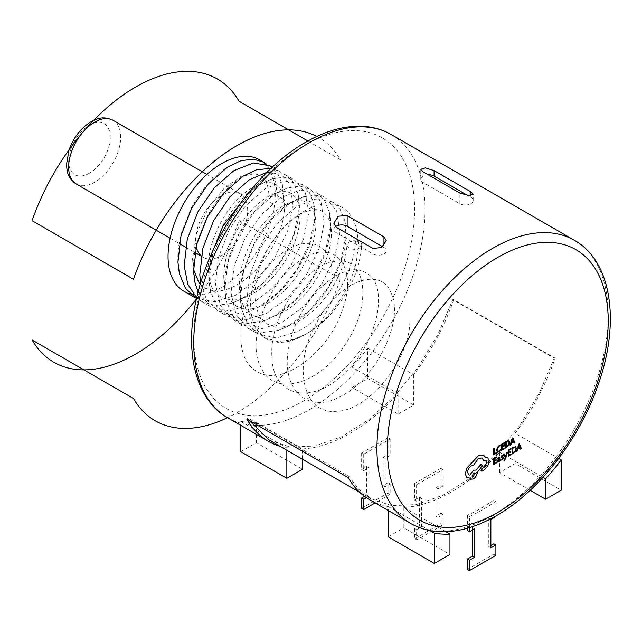 <?xml version="1.0" encoding="UTF-8"?>
<svg xmlns="http://www.w3.org/2000/svg" width="642" height="642" viewBox="0 0 642 642"><rect width="100%" height="100%" fill="white"/><g stroke="black" fill="none" stroke-linecap="round" stroke-linejoin="round"><path stroke-width="0.48" stroke-dasharray="3.21 2.41" d="M344.842 220.776C348.301 238.31 344.505 257.723 333.455 279.021C319.114 305.135 300.568 322.292 277.834 330.478L288.531 325.984L310.014 309.99L328.383 287.094L340.974 260.869L346.03 235.389L344.842 220.776L340.099 209.252L332.283 201.821L315.872 199.004L296.331 206.7L276.798 223.817L260.379 247.836L249.738 275.185L246.632 301.796L251.688 323.688L264.287 337.62L277.649 341.568L293.442 339.49L305.183 334.434C328.158 321.963 350.018 290.553 356.406 261.551L358.774 241.609A7.359 4.245 0 0 1 359.56 242.002A7.359 4.245 0 0 1 361.719 245.108A7.359 4.245 0 0 1 357.096 248.952A7.359 4.245 0 0 1 349.152 248.013A7.359 4.245 0 0 1 347.001 244.899A7.359 4.245 0 0 1 355.403 240.798L357.787 242.178L358.774 241.609M277.834 330.478L262.032 332.556L248.671 328.608L236.079 314.676L231.024 292.784L234.129 266.173L244.771 238.824L261.182 214.805L280.723 197.688L300.255 189.992L316.675 192.801L324.483 200.24L329.234 211.764L330.421 226.377L325.366 251.857L312.766 278.082L294.405 300.978L272.914 316.971L262.225 321.465L246.424 323.544L233.062 319.596L220.463 305.664L215.407 283.764L218.513 257.161L229.154 229.812L245.573 205.785L265.106 188.668L284.647 180.98L301.058 183.789L308.874 191.228L313.617 202.752L314.805 217.365L309.749 242.845L297.158 269.07L278.788 291.966L257.306 307.951L246.608 312.453L230.815 314.524L217.445 310.584L206.588 299.798L200.625 283.082M267.032 172.297L285.449 174.776L293.266 182.216L298.008 193.732L299.196 208.353L294.14 233.832L281.541 260.058L263.18 282.953L241.689 298.939L231 303.441L215.198 305.512L201.837 301.571L196.701 297.784M269.833 165.764L277.649 173.204L282.392 184.719L283.579 199.341A7.359 4.245 180 0 1 283.652 200.039A7.359 4.245 180 0 1 279.037 203.883A7.359 4.245 180 0 1 271.093 202.944A7.359 4.245 180 0 1 268.942 199.831A7.359 4.245 180 0 1 277.336 195.73L275.001 177.007L266.566 164.216M196.195 246.424A36.795 21.242 -60 0 1 221.642 195.425A36.795 21.242 -60 0 1 240.044 193.603A36.795 21.242 -60 0 1 245.685 223.095A36.795 21.242 -60 0 1 221.642 255.516A36.795 21.242 -60 0 1 203.249 257.346A36.795 21.242 -60 0 1 201.227 255.885M305.183 334.434A75.804 43.768 -60 0 1 304.18 335.02A75.804 43.768 -60 0 1 266.278 338.775A75.804 43.768 -60 0 1 254.665 278.034A75.804 43.768 -60 0 1 304.18 211.234A75.804 43.768 -60 0 1 342.09 207.478A75.804 43.768 -60 0 1 357.787 242.178M259.553 159.826A75.804 43.768 -60 0 1 271.165 220.567A75.804 43.768 -60 0 1 221.642 287.367A75.804 43.768 -60 0 1 193.531 294.405M189.92 293.683A75.804 43.768 -60 0 1 183.74 291.123M196.54 298.482L214.588 301.86L235.445 295.336L256.936 279.342L275.298 256.447L287.897 230.229L292.953 204.75L289.847 183.981L279.206 171.173L271.101 168.365M198.113 292.006L211.202 306.98L229.571 310.921L251.062 304.348L272.545 288.354L290.914 265.467L303.505 239.241L308.561 213.762L305.456 192.993L294.814 180.185L284.47 177.136L272.12 178.789L258.862 185.065L248.438 192.961M213.272 249.866L209.164 280.161L210.616 291.669L216.715 306.386L226.819 315.992L245.18 319.933L266.671 313.36L288.162 297.374L306.523 274.479L319.122 248.253L324.178 222.774L321.072 202.005L310.431 189.197L300.079 186.148L287.728 187.801L274.479 194.077L254.938 211.194L238.527 235.221L227.878 262.57L224.78 289.173L226.233 300.689L232.332 315.407L242.427 325.004L260.796 328.945L282.279 322.38L303.77 306.386L322.14 283.491L334.731 257.265L339.787 231.786L336.681 211.017L326.04 198.209L315.687 195.16L303.345 196.813L290.088 203.097L270.555 220.214L254.136 244.233L243.495 271.582L240.389 298.185L241.841 309.701L247.94 324.419L258.044 334.017L276.405 337.957L297.896 331.392C327.813 316.474 354.857 272.673 355.403 240.798M283.579 199.341L277.336 195.73M280.201 446.407A163.533 94.414 -60 0 0 286.846 448.004L245.95 424.394A163.533 94.414 120 0 0 261.559 425.309L302.454 448.918L302.454 459.263M302.454 448.918A163.533 94.414 -60 0 0 398.104 393.698L357.217 370.089A163.533 94.414 120 0 0 372.825 351.142L413.721 374.751A163.533 94.414 -60 0 0 453.742 299.645L555.137 358.188A163.533 94.414 120 0 1 515.117 433.294L556.012 456.903A163.533 94.414 -60 0 1 540.395 475.85L499.508 452.241A163.533 94.414 120 0 1 403.85 507.461L444.746 531.07A163.533 94.414 -60 0 1 429.137 530.156L388.241 506.546L388.241 510.486M503.97 460.635L505.76 458.292L507.501 452.273M505.671 456.968L504.62 453.91M499.388 461.253L500.054 460.876L499.717 456.992M499.396 460.579L498.216 462.023L497.341 462.176L497.02 461.429M498.657 457.842L499.404 458.468L498.649 457.834L497.406 459.07M493.538 464.583L496.378 462.962L496.386 462.264M494.252 460.723L494.252 458.773L496.29 457.61L496.298 456.903M494.236 463.5L494.236 461.438L496.13 460.354L496.13 459.656M497.285 452.024L499.099 451.824L500.567 450.636L500.567 449.882M497.911 451.23L497.333 449.737L497.903 447.578L499.348 446.078L500.591 445.733L500.599 444.906M493.594 454.857L496.386 453.268L496.386 452.57M494.292 453.774L494.316 448.333M501.627 450.291L504.468 448.67L504.476 447.972M502.341 446.439L502.341 444.473L504.379 443.309L504.387 442.603M502.317 449.207L502.325 447.137L504.219 446.062L504.219 445.355M505.471 448.1L508.986 445.243L509.796 442.498L509.01 440.781M514.073 443.197L514.836 442.771L512.854 437.788M510.069 445.476L510.823 445.05L511.345 443.084L513.552 441.84M502.71 457.882L501.161 457.754M501.667 456.711L503.344 455.475L503.352 454.729M500.953 460.21L503.079 458.91L503.264 457.104M508.191 456.245L511.04 454.624L511.04 453.926M508.905 452.385L508.905 450.427L510.952 449.264L510.952 448.557M508.889 455.146L508.889 453.091L510.783 452.016L510.783 451.31M512.035 454.054L515.55 451.198L516.361 448.461L515.582 446.736M520.646 449.151L521.4 448.726L519.418 443.742M520.124 447.795L517.909 449.039L517.396 451.005L516.641 451.438M481.436 471.108L484.389 469.816L487.824 465.899L489.236 460.972L487.687 457.658M485.561 457.385L483.538 455.09M483.691 460.779L486.058 460.426M468.732 474.839L467.609 472.368C467.849 469.591 469.109 467.424 471.397 465.867L473.387 465.386L478.459 458.332L482.158 457.987M470.698 479.229L473.347 478.964C475.634 477.407 476.894 475.241 477.134 472.464L482.423 465.803L481.267 464.158M469.784 478.033L466.79 477.656M493.818 543.782L493.818 554.118L495.905 555.314M440.95 468.259L414.507 483.522L416.594 484.726L443.028 469.462L440.95 468.259L440.95 484.766L443.028 485.97L437.988 488.883L437.988 517.364L443.028 514.459L440.95 513.255L440.95 523.591L443.028 524.795L416.594 540.05L414.507 538.855L440.95 523.591M443.028 514.459L443.028 524.795M414.507 483.522L414.507 500.03L419.547 497.125L419.547 525.605L414.507 528.518L416.594 529.722L416.594 540.05M414.507 528.518L414.507 538.855M388.073 437.74L361.639 452.995L363.717 454.199L390.159 438.935L388.073 437.74L388.073 454.247L390.159 455.443L385.112 458.356L385.112 486.837L390.159 483.932L388.073 482.728L388.073 493.064L390.159 494.268L375.153 502.927M390.159 483.932L390.159 494.268M469.462 516.465A163.533 94.414 120 0 0 495.905 501.201L493.818 499.998A163.533 94.414 -60 0 1 467.384 515.261L469.462 516.465L469.462 527.644M369.912 499.909A163.533 94.414 120 0 0 388.241 506.546M574.341 240.268A163.533 94.414 -60 0 1 556.012 456.903L558.668 458.436M542.988 477.343L540.395 475.85A163.533 94.414 -60 0 1 492.574 515.414A163.533 94.414 -60 0 1 444.746 531.07L445.949 531.769M530.164 490.311L499.508 472.608L515.117 463.596L561.212 490.207M499.508 452.241L499.508 472.608M515.117 433.294L515.117 463.596M403.85 507.461L403.85 527.828L449.954 554.447M388.241 536.848L403.85 527.828M348.221 477.656L349.152 476.581L358.685 489.292L370.635 498.625L391.893 505.687L416.481 504.532L443.028 495.223L470.064 478.274L496.065 454.64L519.603 425.638L539.344 392.88L554.207 358.188L452.811 299.645L437.948 334.338L418.207 367.096L394.67 396.098L368.66 419.732L341.632 436.68L315.078 445.989L290.489 447.145L269.239 440.083M555.137 358.188L554.207 358.188M429.851 530.573L429.137 530.156A163.533 94.414 -60 0 1 410.808 523.519M240.742 451.687L256.359 442.675L302.454 469.294M227.621 417.757A163.533 94.414 120 0 0 245.95 424.394L240.742 421.393L240.742 425.333M240.742 421.393A163.533 94.414 120 0 0 256.359 422.308L256.359 442.675M256.359 422.308L261.559 425.309A163.533 94.414 120 0 0 309.388 409.652A163.533 94.414 120 0 0 357.217 370.089L352.009 367.08L352.009 387.455L367.625 378.435L413.721 405.054L398.104 414.066L352.009 387.455M286.846 448.004L286.846 450.243M398.104 393.698L398.104 414.066M413.721 374.751L413.721 405.054M453.742 299.645L452.811 299.645M249.248 420.51L247.756 418.038L349.152 476.581M246.825 419.114L247.756 418.038M352.009 367.08A163.533 94.414 120 0 0 367.625 348.141L367.625 378.435M367.625 348.141L372.825 351.142A163.533 94.414 120 0 0 391.155 134.507M493.818 499.998L493.818 515.293L495.905 516.497M495.905 501.201L495.905 515.983M467.384 515.261L467.384 528.262M490.865 545.491L488.779 546.687L488.779 518.206L493.818 515.293M467.384 569.382L493.818 554.118M467.384 530.557L472.424 527.652L472.424 530.051M443.028 469.462L443.028 485.97M440.95 513.255L435.91 516.16L435.91 487.679L440.95 484.766M416.594 484.726L416.594 501.233L414.507 500.03M416.594 529.722L421.633 526.809L421.633 498.328L416.594 501.233M390.159 438.935L390.159 455.443M388.073 482.728L383.033 485.633L383.033 457.152L388.073 454.247M361.639 508.328L388.073 493.064M361.639 452.995L361.639 469.503L366.678 466.598L366.678 495.078L364.504 496.338M363.717 454.199L363.717 470.706L361.639 469.503M366.357 497.67L368.757 496.282L368.757 467.801L363.717 470.706M366.678 495.078L368.757 496.282M366.678 466.598L368.757 467.801M383.033 457.152L385.112 458.356M383.033 485.633L385.112 486.837M419.547 525.605L421.633 526.809M419.547 497.125L421.633 498.328M435.91 487.679L437.988 488.883M435.91 516.16L437.988 517.364M472.424 527.652L474.502 528.847M488.779 546.687L490.865 547.891M488.779 518.206L490.865 519.41M428.15 174.752A7.808 4.51 -0 0 0 420.759 179.254A7.808 4.51 -0 0 0 423.046 182.44L459.849 203.691A7.808 4.51 -0 0 0 468.355 204.662A7.808 4.51 -0 0 0 473.178 200.497A7.808 4.51 -0 0 0 470.891 197.311L467.561 195.393M335.437 226.698A7.808 4.51 -0 0 0 333.824 229.443A7.808 4.51 -0 0 0 336.111 232.629L372.914 253.871A7.808 4.51 -0 0 0 381.428 254.85A7.808 4.51 -0 0 0 386.243 250.685A7.808 4.51 -0 0 0 383.956 247.499L382.696 246.769M508.584 441.576L506.185 442.282L506.169 447.009M511.562 442.266L512.557 439.16M499.412 459.062L497.871 460.33L497.887 461.389L497.694 460.988M515.165 447.538L512.749 448.236L512.733 452.963M519.121 445.115L518.15 448.212M474.382 472.881L473.347 472.969L472.303 476.468M409.829 321.859C409.596 359.231 368.981 410.896 336.593 411.249C303.128 415.205 292.359 366.454 315.671 324.587C337.018 281.581 381.372 264.656 391.427 293.739C404.051 320.093 376.381 379.213 340.87 396.226C305.367 416.457 277.689 385.537 290.32 340.846C300.368 296.403 344.73 258.357 366.076 272.954C389.389 284.141 378.62 341.584 345.155 372.504C312.758 405.784 272.152 397.278 271.919 356.414C268.902 317.156 306.258 263.629 335.397 261.39C365.603 255.556 373.13 302.43 346.56 342.419C321.963 383.547 274.351 398.594 261.045 367.633C245.164 339.401 269.592 278.403 301.844 259.512C334.097 237.404 358.517 266.446 342.635 309.259C329.338 351.824 281.726 388.001 257.129 371.517C230.558 358.453 238.078 299.132 268.284 266.334C297.431 231.168 334.787 237.813 331.762 276.79M196.42 298.995A163.533 94.414 120 0 0 239.017 220.511L340.421 279.045A163.533 94.414 -60 0 1 227.493 417.685M316.795 136.457A163.533 94.414 -60 0 1 340.421 159.77L307.903 140.999M76.27 184.029A36.795 21.242 120 0 0 94.663 182.208A36.795 21.242 120 0 0 118.706 149.779A36.795 21.242 120 0 0 113.064 120.295M89.463 173.196A29.436 16.997 -60 0 1 68.646 161.174A29.436 16.997 -60 0 1 89.463 125.118A29.436 16.997 -60 0 1 110.28 137.139A29.436 16.997 -60 0 1 89.463 173.196M304.18 400.64A156.175 90.169 -60 0 1 193.756 336.881A156.175 90.169 -60 0 1 304.18 145.614A156.175 90.169 -60 0 1 414.612 209.372A156.175 90.169 -60 0 1 304.18 400.64M423.046 182.44L423.046 171.807M470.891 197.311L470.891 195.449M459.849 203.691L459.849 193.049M336.111 232.629L336.111 227.172M383.956 247.499L383.956 245.637M372.914 253.871L372.914 248.422M293.442 339.49C305.592 335.549 317.076 328.086 327.901 317.108C348.534 294.951 359.809 270.956 361.719 245.108M329.234 211.764C332.692 229.298 328.897 248.711 317.846 270.009C303.497 296.123 284.96 313.28 262.225 321.465M313.617 202.752C317.076 220.286 313.28 239.699 302.23 260.997C287.889 287.11 269.343 304.26 246.608 312.453M298.008 193.732C301.467 211.266 297.671 230.687 286.621 251.985C272.272 278.098 253.734 295.248 231 303.441M282.392 184.719L283.652 200.039M268.942 199.831C269.175 190.497 267.666 183.684 264.4 179.391L260.09 175.435L254.577 173.685L240.991 176.438L224.227 188.154L208.682 207.43L196.757 233.046L192.528 258.582L193.507 269.287M200.304 284.149L205.336 288.29L213.088 290.85C218.786 291.637 225.342 290.353 232.757 287.006C240.357 283.435 247.788 277.986 255.051 270.651C272.064 252.25 281.83 232.597 284.35 211.708C284.96 204.541 284.438 198.603 282.785 193.9L279.896 188.25L275.699 184.447C273.299 183.058 268.348 180.643 256.607 185.45C245.035 190.754 234.258 201.082 224.299 216.442C213.802 233.552 208.417 250.597 208.136 267.594C208.241 277.561 210.255 285.329 214.163 290.914L220.952 297.31L228.704 299.862C234.402 300.649 240.951 299.365 248.366 296.018C255.965 292.447 263.397 286.998 270.659 279.663C287.672 261.262 297.439 241.617 299.966 220.728C300.568 213.553 300.047 207.615 298.402 202.912L295.513 197.263L291.316 193.459C288.908 192.07 283.957 189.655 272.216 194.462C260.644 199.766 249.874 210.095 239.907 225.454C229.411 242.564 224.026 259.617 223.745 276.614C223.857 286.573 225.864 294.349 229.78 299.934L236.561 306.322L244.313 308.882C250.011 309.661 256.567 308.385 263.974 305.03C271.582 301.467 279.013 296.01 286.276 288.683C303.281 270.274 313.055 250.629 315.575 229.74C316.185 222.565 315.663 216.627 314.01 211.924L311.121 206.275L306.924 202.471C304.525 201.082 299.565 198.667 287.833 203.482C276.253 208.778 265.483 219.115 255.524 234.466C245.027 251.576 239.643 268.629 239.362 285.626C239.466 295.585 241.48 303.361 245.388 308.946L252.178 315.334L259.93 317.894C265.627 318.681 272.176 317.397 279.591 314.042C287.191 310.479 294.622 305.03 301.884 297.695C318.897 279.286 328.664 259.641 331.184 238.752C331.794 231.585 331.272 225.647 329.627 220.936L326.738 215.287L322.541 211.491C320.133 210.103 315.182 207.687 303.441 212.494C291.869 217.798 281.1 228.127 271.133 243.487C260.636 260.588 255.251 277.641 254.97 294.638C255.083 304.597 257.089 312.373 260.997 317.959L267.786 324.346L275.538 326.906C281.236 327.693 287.793 326.409 295.2 323.062C303.899 318.962 312.293 312.493 320.366 303.666C336.665 284.534 345.54 264.945 347.001 244.899M170.106 238.214L179.319 243.527M185.562 247.13L194.935 252.539M201.179 256.15L203.249 257.346M264.287 337.62L266.278 338.775M201.837 301.571L211.202 306.98M217.445 310.584L226.819 315.992M233.062 319.596L242.427 325.004M248.671 328.608L258.044 334.017M272.336 167.209L279.206 171.173M285.449 174.776L294.814 180.185M301.058 183.789L310.431 189.197M316.675 192.801L326.04 198.209M332.283 201.821L342.09 207.478M206.909 174.472L240.044 193.603M240.894 160.757L225.928 168.019C212.069 177.377 200.44 190.915 191.051 208.626L181.389 233.198C177.441 247.852 176.775 261.334 179.391 273.644M256.503 169.777L241.536 177.031C227.677 186.389 216.057 199.927 206.668 217.63L197.006 242.211C193.049 256.864 192.383 270.346 195.007 282.657M272.12 178.789L257.153 186.044C243.294 195.409 231.666 208.939 222.284 226.642L212.614 251.231C208.666 265.876 207.992 279.358 210.616 291.669M287.728 187.801L274.19 194.149C259.753 203.442 247.652 217.277 237.893 235.654L229.716 255.211C224.483 271.67 223.328 286.83 226.233 300.689M303.345 196.813L288.378 204.068C274.519 213.433 262.891 226.971 253.502 244.674L243.84 269.255C239.883 283.908 239.217 297.39 241.841 309.701M370.635 498.625L359.697 492.31M420.759 179.254L420.759 169.279M473.178 200.497L473.178 194.189M333.824 229.443L333.824 223.127M386.243 250.685L386.243 240.718"/><path stroke-width="0.96" d="M200.625 283.082L199.798 274.752L202.904 248.149L213.545 220.792L229.956 196.773L249.497 179.656L267.032 172.297M196.701 297.784L187.745 284.221L184.182 265.74L187.287 239.137L197.937 211.78L214.348 187.761L233.881 170.644L253.421 162.948L269.833 165.764L272.336 167.209M201.227 255.885A36.795 21.242 -60 0 1 196.195 246.424M193.531 294.405A75.804 43.768 -60 0 1 189.92 293.683M195.593 297.96L183.74 291.123A75.804 43.768 -60 0 1 172.12 230.382A75.804 43.768 -60 0 1 221.642 163.582A75.804 43.768 -60 0 1 259.553 159.826L263.589 162.161L253.245 159.112L240.894 160.757L227.637 167.04L208.104 184.158L191.685 208.177L181.044 235.526L177.938 262.137L179.391 273.644L185.498 288.362L196.54 298.482M271.101 168.365L256.503 169.777L243.254 176.052L223.713 193.17L207.302 217.189L196.661 244.546L193.555 271.149L195.007 282.657L198.113 292.006M248.438 192.961L222.91 226.201L213.272 249.866M266.566 164.216L263.589 162.161M459.849 193.049L423.046 171.807L420.759 169.279L425.461 167.859L434.08 170.612L470.891 191.854L473.178 194.189L468.548 195.481L459.849 193.049M507.517 452.273L506.819 452.658L505.671 456.968L504.628 453.918L503.874 454.335L505.334 457.858L503.978 459.953L503.97 460.635L504.411 460.466L505.768 458.292L507.517 452.273L506.819 452.658L505.671 456.952M499.725 457L497.414 458.324L497.406 459.07L498.657 457.842L499.42 458.476L497.036 461.438L497.341 462.176L497.02 461.429L497.349 462.184L498.224 462.031L499.388 460.595L499.404 461.261L500.062 460.884L499.717 456.992L497.422 458.324L497.414 459.07M498.649 457.834L499.404 458.468L497.02 461.429L497.349 462.184M496.146 459.664L494.252 460.739L494.26 458.773L496.306 457.61L496.298 456.903L493.57 458.452L493.546 464.591L496.394 462.97L496.394 462.272L494.236 463.492L494.244 461.438L496.138 460.362L496.146 459.664L494.252 460.723M500.583 449.882L499.211 451.069L497.855 451.198L497.349 449.745L497.911 447.586L499.364 446.086L500.608 445.741L500.599 444.906L499.348 445.371L497.398 447.378L496.619 450.194L497.357 452.072L499.107 451.832L500.575 450.644L500.567 449.882L499.203 451.069L497.847 451.198M493.634 448.726L493.594 454.857L496.394 453.276L496.402 452.578L494.292 453.766L494.324 448.341L493.634 448.726L493.602 454.865M501.659 444.152L501.627 450.291L504.476 448.67L504.484 447.972L502.317 449.191L502.333 447.145L504.227 446.062L504.227 445.363L502.341 446.431L502.349 444.481L504.395 443.317L504.395 442.611L501.659 444.152L501.635 450.291M505.503 441.969L505.479 448.108L508.994 445.251L509.804 442.507L509.026 440.789L505.503 441.969L505.479 448.108M509.026 440.789L505.519 441.969M513.552 441.84L514.073 443.197L514.844 442.771L512.862 437.788L512.131 438.205L510.069 445.476L510.839 445.058L511.353 443.092L513.56 441.832L514.09 443.205M512.862 437.788L512.123 438.197L510.069 445.476M502.662 457.866L502.044 459.223L500.953 459.415L500.953 460.21L503.087 458.918L503.256 457.096M503.296 457.12L501.667 456.711L503.352 455.483L503.352 454.729L501.402 455.989L501.161 457.754L502.838 458.187L502.052 459.223L500.953 459.415L500.961 460.218M503.36 454.737L501.418 455.997L500.985 457.168L501.98 457.874M503.304 457.128L501.659 456.703M511.048 453.934L508.889 455.162L508.897 453.1L510.791 452.024L510.799 451.318L508.905 452.393L508.913 450.435L510.96 449.272L510.952 448.557L508.231 450.114L508.191 456.245L511.048 454.632L511.048 453.934L508.889 455.146M510.783 451.31L508.905 452.385M515.582 446.736L512.083 447.931L512.035 454.054L515.566 451.206L516.377 448.461L515.59 446.744L512.075 447.923L512.035 454.054M520.116 447.795L520.646 449.151L521.408 448.734L519.434 443.75L518.688 444.16L516.641 451.438L517.404 451.013L517.925 449.047L520.124 447.795L520.646 449.151M486.05 460.418L486.909 462.336L484.172 467.28L482.254 468.331L481.083 470.345L482.166 471.076L484.397 469.824L487.832 465.907L489.252 460.972L487.695 457.666L485.553 457.377L483.546 455.098L478.434 455.732L467.039 467.825L465.241 473.804L466.79 477.656L469.8 478.041L470.698 479.229L473.355 478.972C475.642 477.415 476.91 475.249 477.142 472.472L482.431 465.811L481.283 464.166L476.003 469.944M481.428 471.108L482.174 471.084L481.083 470.345L482.479 468.243M481.283 464.166L476.212 470.08L473.395 470.201L469.84 475.096L468.732 474.839L467.617 472.376C467.858 469.599 469.117 467.432 471.413 465.867L473.403 465.394L478.467 458.332L482.174 457.995L483.691 460.779L486.058 460.426L486.917 462.344L484.188 467.288L482.495 468.251M483.546 455.098L478.442 455.74L467.047 467.833L465.249 473.812L466.79 477.656M495.905 515.983L495.905 516.497L490.865 519.41L490.865 547.891L495.905 544.978L493.818 543.782L490.865 545.491M495.905 544.978L495.905 555.314L469.462 570.577L467.384 569.382L467.384 559.046L469.462 560.241L469.462 570.577M361.639 497.991L363.717 499.195L363.717 509.531L361.639 508.328L361.639 497.991L364.504 496.338M280.201 446.407A163.533 94.414 -60 0 1 268.517 441.367A163.533 94.414 -60 0 1 246.825 419.114L348.221 477.656A163.533 94.414 120 0 0 369.912 499.909L410.808 523.519A163.533 94.414 -60 0 1 385.738 392.471A163.533 94.414 -60 0 1 492.574 248.366A163.533 94.414 -60 0 1 574.341 240.268L391.155 134.507A163.533 94.414 120 0 0 309.388 142.604A163.533 94.414 120 0 0 202.551 286.709A163.533 94.414 120 0 0 227.621 417.757C194.887 399.292 183.764 350.235 197.062 296.235C211.202 234.675 256.92 169.665 305.704 142.243C324.539 131.385 342.684 126.041 360.146 126.217C371.533 126.426 381.87 129.194 391.155 134.507M372.914 248.422L336.111 227.172L333.824 223.127L338.462 216.185L347.153 215.616L383.956 236.866L386.243 240.718L381.557 247.555L372.914 248.422M558.668 458.436L561.212 459.905A163.533 94.414 -60 0 1 545.604 478.852L542.988 477.343M561.212 459.905L561.212 490.207L545.604 499.219L530.164 490.311M545.604 478.852L545.604 499.219M388.241 510.486L388.241 536.848L434.337 563.459L449.954 554.447L449.954 534.08A163.533 94.414 -60 0 1 434.337 533.157L429.851 530.573M445.949 531.769L449.954 534.08M434.337 533.157L434.337 563.459M302.454 459.263L302.454 469.294L286.846 478.306L240.742 451.687L240.742 425.333M286.846 450.243L286.846 478.306M359.697 492.31L269.239 440.083L249.248 420.51M469.462 527.644L469.462 531.761L467.384 530.557L467.384 528.262M472.424 530.051L472.424 556.133L467.384 559.046M469.462 560.241L474.502 557.336L474.502 528.847L469.462 531.761M363.717 499.195L366.357 497.67M375.153 502.927L363.717 509.531M472.424 556.133L474.502 557.336M467.561 195.393L434.08 176.06A7.808 4.51 -0 0 0 428.15 174.752M382.696 246.769L347.153 226.249A7.808 4.51 -0 0 0 335.437 226.698M496.402 452.578L494.292 453.774M494.324 448.341L493.642 448.734M500.608 444.914L499.356 445.371L497.406 447.386L496.627 450.202L497.285 452.024M504.484 447.972L502.317 449.207M504.227 445.363L502.341 446.439M504.395 442.611L501.675 444.16M506.193 442.29L506.169 447.017L508.512 445.042L509.09 442.94L508.52 441.544L506.193 442.29M508.592 441.584L509.082 442.932L508.504 445.034L506.169 447.009M511.578 442.274L513.351 441.263L512.485 438.783L511.578 442.274L513.343 441.255L512.476 438.783M496.394 462.272L494.236 463.5M496.306 456.911L493.57 458.452L493.546 464.591M498.657 457.842L499.404 458.468M499.388 460.595L499.404 461.261M497.887 460.338L497.895 461.397L498.401 461.301L499.412 459.062L497.887 460.338M497.887 461.389L497.694 460.988L498.393 461.301L499.115 460.531L499.404 459.07M504.628 453.918L503.874 454.335L505.342 457.866L503.97 460.635M510.968 448.565L508.231 450.114L508.199 456.253M512.765 448.244L512.733 452.971L515.077 450.997L515.654 448.894L515.085 447.498L512.765 448.244M512.733 452.963L515.069 450.997L515.646 448.886L515.077 447.49M519.434 443.75L518.704 444.16L516.641 451.438M518.142 448.228L519.916 447.217L519.057 444.746L518.142 448.228M519.057 444.746L519.908 447.209L518.15 448.212M487.695 457.666L485.561 457.385M469.8 478.041L470.69 479.221M476.22 470.088L473.411 470.209L469.856 475.096L468.732 474.839M482.174 457.995L483.691 460.779M472.295 476.468L473.323 476.372L474.807 473.844L474.382 472.881L473.355 472.977L472.303 476.468L473.331 476.38L474.799 473.836L474.374 472.881M227.493 417.685A163.533 94.414 -60 0 1 133.496 398.513L32.1 339.971A163.533 94.414 120 0 0 196.42 298.995M307.903 140.999L239.017 101.227A163.533 94.414 120 0 0 198.996 72.337A163.533 94.414 120 0 0 183.387 71.422A163.533 94.414 120 0 0 87.737 126.643A163.533 94.414 120 0 0 72.121 145.59A163.533 94.414 120 0 0 32.1 220.696L133.496 279.238A163.533 94.414 -60 0 1 173.517 204.132A163.533 94.414 -60 0 1 189.133 185.185A163.533 94.414 -60 0 1 284.783 129.957A163.533 94.414 -60 0 1 300.392 130.88A163.533 94.414 -60 0 1 316.795 136.457M94.663 122.116A36.795 21.242 120 0 0 70.628 154.545A36.795 21.242 120 0 0 76.27 184.029C66.848 176.999 67.298 171.863 66.495 164.777L68.967 150.132C73.517 137.5 80.86 128.039 90.987 121.755C97.648 118.577 102.576 115.664 113.064 120.295A36.795 21.242 120 0 0 94.663 122.116M497.775 257.378A156.175 90.169 120 0 0 387.343 448.654A156.175 90.169 120 0 0 497.775 512.412A156.175 90.169 120 0 0 608.207 321.136A156.175 90.169 120 0 0 497.775 257.378M434.08 176.06L434.08 170.612M470.891 195.449L470.891 191.854M347.153 226.249L347.153 215.616M383.956 245.637L383.956 236.866M193.507 269.287L198.555 281.902L200.304 284.149M76.27 184.029L170.106 238.214M179.319 243.527L185.562 247.13M194.935 252.539L201.179 256.15M410.808 523.519C420.133 528.856 430.525 531.624 441.977 531.809C459.391 531.945 477.479 526.601 496.25 515.783C539.144 491.483 580.087 438.382 598.529 383.651C620.365 321.682 611.682 261.133 574.341 240.268M227.621 417.757L268.517 441.367M113.064 120.295L206.909 174.472"/></g></svg>
